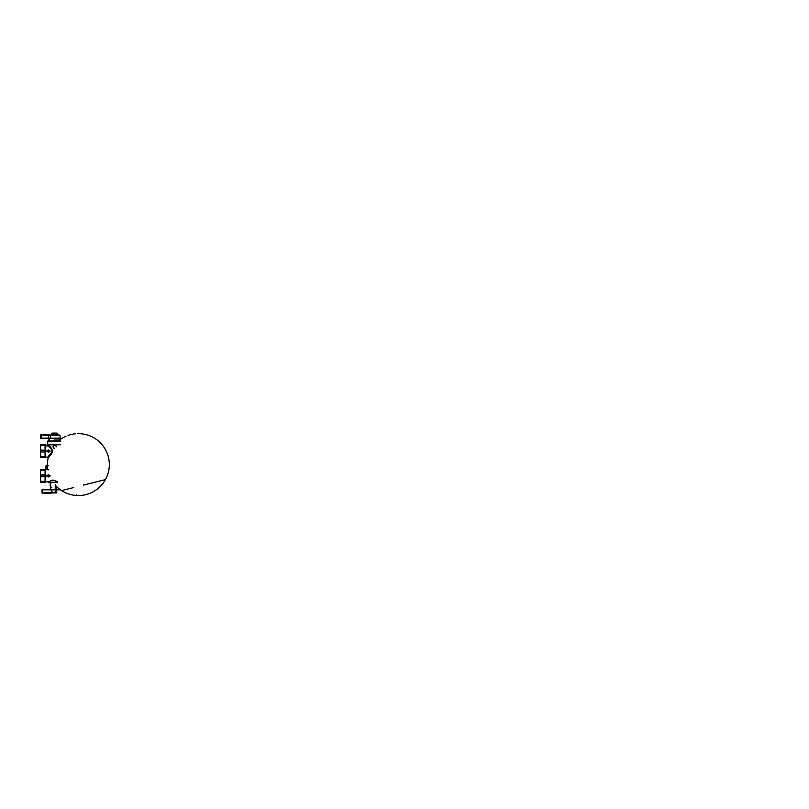 <?xml version="1.0" encoding="UTF-8"?>
<svg xmlns="http://www.w3.org/2000/svg" width="809" height="809" viewBox="0 0 809 809"><rect width="100%" height="100%" fill="white"/><g stroke="black" fill="none" stroke-linecap="round" stroke-linejoin="round"><path stroke-width="1.21" d="M50.401 448.166L51.007 448.864L50.401 448.166M48.136 457.065L45.709 457.166L45.709 445.84L48.166 445.941L48.884 445.021L48.227 444.222L48.884 445.021C49.784 446.325 51.705 448.105 52.383 450.633C52.524 453.384 50.229 455.255 49.278 456.741C50.229 455.255 52.524 453.384 52.383 450.633C51.705 448.105 49.784 446.325 48.884 445.021L48.055 445.84C49.086 446.962 51.27 448.51 52.049 450.704C52.211 453.08 49.592 454.709 48.51 455.993L48.287 457.156L48.51 455.993L48.287 457.156L48.156 456.428L48.924 456.903M48.206 444.414L47.63 445.021L48.206 444.414M48.065 444.384L47.721 444.879L47.721 443.544L47.63 445.021L48.065 444.384M49.238 482.235L48.682 481.658L52.929 480L57.429 481.537L52.929 480L48.682 481.658C48.196 482.002 48.196 482.002 48.682 481.658C48.196 482.002 48.196 482.002 48.682 481.658C48.196 482.002 48.196 482.002 48.682 481.658C48.196 482.002 48.196 482.002 48.682 481.658L49.238 482.235C48.722 482.235 48.722 482.235 49.238 482.235C48.722 482.235 48.722 482.235 49.238 482.235C48.722 482.235 48.722 482.235 49.238 482.235C48.722 482.235 48.722 482.235 49.238 482.235M47.751 444.677L60.311 444.788L47.761 444.788L47.721 443.453L47.721 444.879M50.178 475.884L48.307 476.926L46.801 475.945L48.237 474.903L49.491 475.308L49.996 475.884L48.307 476.875L46.801 475.834L48.307 474.843L50.107 475.884L49.491 476.471L48.297 476.552L50.067 475.884L49.491 475.196L50.107 475.884L49.491 476.521L50.178 475.884L48.479 476.906L46.841 475.884L48.216 474.782L49.491 475.196M48.307 476.875L46.689 476.005L48.146 474.752L46.689 476.005L48.307 476.875M48.5 450.148L49.966 451.129L48.57 452.12L46.811 451.129L48.5 450.148L46.74 451.129L47.316 451.715L46.74 451.129L48.398 450.107L46.7 451.129L47.316 451.766L46.7 451.129L48.591 449.966L50.006 451.189L48.611 452.16L46.629 451.129L48.449 452.292L50.006 451.068L48.5 450.087L50.107 451.25L48.661 452.271L50.107 451.017L48.5 450.148M54.688 448.226C53.455 448.297 52.747 446.608 53.667 445.789C54.496 444.879 56.185 445.567 56.124 446.801C56.185 445.567 54.496 444.879 53.667 445.789C52.747 446.608 53.455 448.297 54.688 448.226M54.688 448.297C53.394 448.358 52.686 446.598 53.627 445.739C54.486 444.778 56.256 445.526 56.175 446.801C56.256 445.526 54.486 444.778 53.627 445.739C52.686 446.598 53.394 448.358 54.688 448.297M56.246 446.801C56.296 445.476 54.476 444.768 53.586 445.708C52.575 446.588 53.374 448.408 54.688 448.317C53.374 448.408 52.575 446.588 53.586 445.708C54.476 444.768 56.296 445.476 56.246 446.801M54.688 448.419C53.303 448.489 52.494 446.578 53.536 445.658C54.466 444.626 56.377 445.405 56.306 446.801M47.316 450.502L46.7 451.129L48.398 450.431L47.316 450.502M48.166 445.941L48.055 445.84C49.086 446.962 51.27 448.51 52.049 450.704C52.211 453.08 49.592 454.709 48.51 455.993M45.709 481.183L45.709 469.857L45.709 481.183M46.801 475.945L48.186 476.986L46.801 475.945M45.557 457.014L45.709 445.092L45.709 445.84L48.055 445.84M52.13 433.553L57.237 433.553L51.594 433.685M51.28 435.1L51.594 433.867L57.459 433.867L55.002 433.867L55.002 435.009L57.459 435.009L57.783 433.867L58.086 435.1M57.783 433.685L52.17 433.553M51.594 435.009L51.594 433.867L51.695 435.07L51.695 433.867L51.907 435.009L54.365 435.009L54.365 433.867L51.907 433.867L51.907 435.009L54.365 435.009L54.365 433.867L55.002 433.867L55.002 435.009L57.459 435.009L57.783 433.867L57.783 435.009M57.459 433.867L55.002 433.867L57.459 433.867M54.365 433.867L51.907 433.867L54.365 433.867M52.443 433.24L57.237 433.24L52.443 433.24M56.792 433.088L52.585 433.088M54.072 440.945L54.061 440.025L54.072 440.945L54.061 440.025L59.411 440.025L59.441 438.165L59.411 440.025L54.061 440.025L54.072 440.945L54.061 440.025L54.072 440.945L49.319 440.945L49.278 438.165L48.965 440.945L48.914 438.165L49.319 440.945L49.278 438.165L50.33 438.165L40.602 438.165L41.219 438.165L40.602 438.165L40.662 435.06L48.368 435.282C48.277 434.655 49.147 434.918 49.521 434.949L50.289 435.07A2.478 2.478 0 0 1 49.743 434.999L59.745 435.07L49.632 435.07M49.743 434.999L48.368 435.282C48.277 434.655 49.147 434.918 49.521 434.949L49.521 434.949C49.147 434.918 48.277 434.655 48.368 435.282L50.36 435.373L50.33 438.165L41.219 438.165L41.279 434.453A0.617 0.617 0 0 0 40.662 435.06L40.602 438.165L41.279 434.453L46.791 434.453L46.791 435.06L48.146 435.222L48.287 434.635A6.189 6.189 -0 0 0 46.791 434.453L46.791 435.06L48.368 435.282C48.277 434.655 49.147 434.918 49.521 434.949L60.048 435.373L60.099 438.165L50.33 438.165L60.099 438.165L60.068 440.025M48.965 440.945L49.278 438.165M50.33 438.165L50.36 435.373L48.368 435.373L48.338 438.165L48.368 435.282L60.048 435.373M40.662 435.06A0.617 0.617 0 0 1 41.279 434.453L48.287 434.635L48.146 435.222L41.279 435.06L41.219 438.165M48.287 434.635A6.189 6.189 -0 0 0 46.791 434.453M59.411 440.025L54.688 440.025L54.688 441.077L54.688 440.025M47.721 443.453L47.721 441.077L60.796 441.077L48.57 441.077M48.5 441.067L49.349 441.067L48.5 441.067M48.115 441.067L48.813 441.067M54.264 441.067L53.616 441.067L54.264 441.067M52.201 441.067L53.495 441.067L52.201 441.067M49.015 441.067L48.307 441.067M42.614 489.839L51.088 489.839L42.614 489.839L42.665 492.954L42.068 492.954A0.617 0.617 0 0 0 42.685 493.561A0.617 0.617 0 0 1 42.068 492.954A0.617 0.617 0 0 0 42.685 493.561A0.617 0.617 0 0 1 42.068 492.954L42.017 489.839L42.614 489.839L42.665 492.954L42.068 492.954L42.017 489.839L51.604 489.839L42.017 489.839L42.068 492.954M51.604 492.863L48.975 493.561L48.955 492.954L48.975 493.561L42.685 493.561L48.975 493.561L42.685 493.561L42.665 492.954L51.887 492.459L51.705 489.839M51.877 489.839L56.863 489.839L55.255 489.839L55.234 492.63L51.877 492.63L56.822 492.63L55.234 492.63L55.234 484.278L55.255 489.839L51.604 489.839L52.251 492.671M52.15 492.944L50.471 493.369L50.3 492.782L51.624 492.459L51.604 489.839L51.877 492.63M52.201 492.934L55.932 492.934L52.201 492.934M51.382 493.146L52.1 492.954M50.471 493.369L52.049 492.984L50.471 493.369L50.3 492.782L42.665 492.954L42.685 493.561M48.874 482.235L57.439 482.235L48.823 482.7L48.318 481.921L45.557 481.77M49.005 482.7L49.531 482.7M49.167 482.7L49.743 482.7M50.906 482.7L51.473 482.7L50.906 482.7M40.45 482.235L40.45 481.456L40.45 482.235L45.061 482.235L40.763 482.235L40.763 481.375L45.061 481.375L45.061 481.931L40.45 481.456L40.45 469.544L40.763 481.375L45.061 481.375L45.061 482.235L40.45 482.235L40.45 472.719L40.763 475.035L45.061 475.035L45.061 470.393L40.763 470.393L40.45 472.719L40.45 469.544M40.45 479.039L40.47 478.432L40.45 479.039M45.061 482.235L45.557 481.183L45.061 481.931L40.763 481.931L40.45 479.059L40.763 476.744L45.061 476.744L40.763 476.744L40.703 474.802L45.061 475.035L45.061 470.393L40.763 470.393L40.45 472.719L40.763 469.544L45.061 469.544L40.763 469.544L45.061 469.544L45.061 470.393L45.061 469.544M45.061 481.375L45.061 475.035L45.061 481.375M45.375 469.544L45.375 482.235M45.061 444.788L45.061 445.638L40.763 445.638L40.45 447.964L40.763 444.788L45.061 444.788L40.763 444.788L45.061 444.788L45.061 451.988L40.763 451.988L40.703 450.037L45.061 450.279L45.061 457.176L40.763 457.176L40.703 456.387L45.061 456.62L45.061 457.479L40.45 457.479L40.45 444.788L40.763 456.62L45.061 456.62L45.061 451.988L40.763 451.988L40.45 454.304L40.45 447.964L40.763 450.279L45.061 450.279L45.061 445.638L40.763 445.638L40.45 447.964L40.45 444.788M40.46 454.618L40.45 457.479L40.46 454.618M45.061 457.479L45.557 456.428L45.061 457.176L40.763 457.176L45.061 457.479L40.45 457.479M40.45 447.943L40.47 447.337L40.45 447.943M45.375 444.788L45.375 457.479M75.48 495.391L76.926 495.391A30.944 14.835 90 0 0 77.098 495.421L75.712 495.421A30.944 30.944 0 0 0 81.042 495.421L75.712 495.421M81.396 495.391L76.926 495.391L76.663 494.825L76.926 495.391L81.396 495.391A30.944 30.944 0 0 0 109.286 463.082A30.944 30.944 0 0 0 77.816 433.654A30.944 30.944 0 0 1 109.316 464.588A30.944 30.944 0 0 1 55.234 485.137A30.944 30.944 0 0 0 75.358 495.391L76.926 495.391A30.944 14.835 90 0 0 77.098 495.421L81.042 495.421M48.661 469.847C47.074 469.746 46.305 468.896 46.366 467.309C46.588 466.328 47.195 465.741 48.176 465.539M47.428 464.771A30.944 30.944 0 0 1 48.348 457.095A30.944 30.944 0 0 0 47.428 464.771L45.941 465.923L45.435 468.249L46.062 469.624M47.256 445.092L45.557 445.253M59.522 435.596L59.745 435.07M49.885 441.542L49.875 440.945M50.674 489.839L50.724 484.278M56.842 486.654L56.509 492.934C57.156 492.651 56.499 492.145 56.509 492.317C56.499 492.145 57.156 492.651 56.509 492.934L51.119 492.934M61.585 490.588L73.73 487.544M83.418 485.117L105.433 479.606M50.714 482.7A3.64 3.64 0 0 0 51.786 487.736A3.64 3.64 0 0 1 50.714 482.7M75.672 433.766A30.944 30.944 0 0 0 68.007 435.434A30.944 30.944 0 0 1 75.672 433.766M66.004 436.223A30.944 30.944 0 0 0 60.078 439.641A30.944 30.944 0 0 1 66.004 436.223M47.448 465.772A30.944 30.944 0 0 0 47.862 469.776A30.944 30.944 0 0 1 47.448 465.772M60.442 489.809L56.863 489.809L60.442 489.809"/></g></svg>
